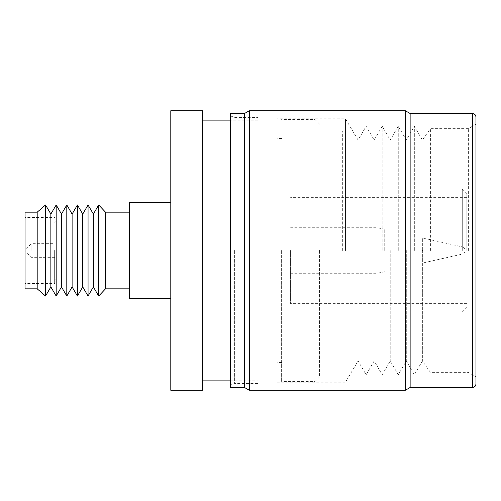 <?xml version="1.0" encoding="UTF-8"?>
<svg xmlns="http://www.w3.org/2000/svg" width="501" height="501" viewBox="0 0 501 501"><rect width="100%" height="100%" fill="white"/><g stroke="black" fill="none" stroke-linecap="round" stroke-linejoin="round"><path stroke-width="0.38" stroke-dasharray="2.5 1.88" d="M377.134 250.5L377.134 227.73L377.134 250.5M290.599 250.5L290.599 303.637L290.599 250.5M384.724 250.5L384.724 229.245L384.724 250.5M422.675 250.5L422.675 237.975L422.675 250.5M384.724 263.025L422.675 263.025L462.974 253.951L462.974 250.5L462.974 253.951A3.795 3.795 0 0 0 462.974 247.049L462.974 250.5L462.974 247.049L422.675 237.975L384.724 237.975M31.125 250.5L31.125 243.668L31.125 250.5M54.653 250.5L54.653 283.522L54.653 250.5M56.175 204.953L56.175 296.047M25.05 212.167L25.05 288.833M37.193 212.167L37.193 288.833M45.547 204.953L45.547 296.047M50.858 214.065L50.858 286.935M61.485 214.065L61.485 286.935M66.802 204.953L66.802 296.047M72.113 214.065L72.113 286.935M77.43 204.953L77.43 296.047M82.74 214.065L82.74 286.935M88.057 204.953L88.057 296.047M93.368 214.065L93.368 286.935M98.684 204.953L98.684 296.047M105.511 212.167L105.511 288.833M129.477 202.385L129.477 298.615M170.797 110.721L170.797 390.279M202.567 110.721L202.567 390.279M258.115 250.5L258.115 120.127L258.115 250.5M258.015 250.5L258.015 383.584L258.015 250.5M234.637 250.5L234.637 383.584L234.637 250.5M230.523 113.514L230.523 387.486M244.501 113.514L244.501 387.486M249.348 110.721L249.348 390.279M405.296 110.721L405.296 390.279M410.137 113.514L410.137 387.486M475.95 117.009L475.95 383.991M468.36 250.5L468.36 128.663L468.36 250.5M430.403 250.5L430.403 128.663L430.403 250.5M422.368 250.5L422.368 360.945L422.368 250.5M414.34 250.5L414.34 126.233L414.34 250.5M406.305 250.5L406.305 360.945L406.305 250.5M398.27 250.5L398.27 126.233L398.27 250.5M390.235 250.5L390.235 360.945L390.235 250.5M382.2 250.5L382.2 126.233L382.2 250.5M374.172 250.5L374.172 360.945L374.172 250.5M366.137 250.5L366.137 126.233L366.137 250.5M358.102 250.5L358.102 360.945L358.102 250.5M345.452 250.5L345.452 118.8L345.452 250.5M277.066 250.5L277.066 118.8L277.066 250.5M281.625 250.5L281.625 381.443L281.625 250.5M315.023 250.5L315.023 381.443L315.023 250.5M319.575 250.5L319.575 376.89L319.575 250.5M342.352 250.5L342.352 130.943L342.352 250.5M462.285 250.5L462.285 189.015L462.285 250.5M466.838 250.5L466.838 193.568L466.838 250.5M230.523 250.5L230.523 115.975L230.523 250.5M170.797 250.5L170.797 298.615L170.797 250.5M129.477 250.5L129.477 288.833L129.477 250.5M54.653 257.332L31.125 257.332L25.05 250.5L25.05 217.478L25.05 250.5L31.125 243.668L54.653 243.668M472.456 113.514L472.456 387.486M384.724 229.245L377.134 227.73L290.599 227.73M54.653 222.795L56.175 221.273L54.653 217.478L25.05 217.478M54.653 278.205L56.175 279.727L54.653 283.522L25.05 283.522M230.523 115.975L234.637 117.416L258.015 117.416L258.115 120.127L230.523 120.127M230.523 380.873L258.115 380.873L258.015 383.584L234.637 383.584L230.523 385.025M277.066 382.2L345.452 382.2L358.102 360.945L366.137 374.767L374.172 360.945L382.2 374.767L390.235 360.945L398.27 374.767L406.305 360.945L414.34 374.767L422.368 360.945L430.403 372.337L468.36 372.337L475.95 376.89M281.625 138.533L277.066 138.533M319.575 124.11L315.023 119.557L281.625 119.557M342.352 130.943L319.575 130.943M466.838 193.568L462.285 189.015L342.352 189.015M466.838 303.637L290.599 303.637M466.838 197.363L290.599 197.363M466.838 307.432L462.285 311.985L342.352 311.985M342.352 370.057L319.575 370.057M319.575 376.89L315.023 381.443L281.625 381.443M281.625 362.467L277.066 362.467M475.95 124.11L468.36 128.663L430.403 128.663L422.368 140.055L414.34 126.233L406.305 140.055L398.27 126.233L390.235 140.055L382.2 126.233L374.172 140.055L366.137 126.233L358.102 140.055L345.452 118.8L277.066 118.8M384.724 271.755L377.134 273.27L290.599 273.27"/><path stroke-width="0.75" d="M37.193 250.5L37.193 212.167L25.05 212.167L25.05 288.833L37.193 288.833L37.193 250.5M45.547 204.953L50.858 214.065L50.858 286.935L45.547 296.047L45.547 204.953L37.193 212.167M56.175 204.953L61.485 214.065L61.485 286.935L56.175 296.047L56.175 204.953L50.858 214.065M66.802 204.953L72.113 214.065L72.113 286.935L66.802 296.047L66.802 204.953L61.485 214.065M77.43 204.953L82.74 214.065L82.74 286.935L77.43 296.047L77.43 204.953L72.113 214.065M88.057 204.953L93.368 214.065L93.368 286.935L88.057 296.047L88.057 204.953L82.74 214.065M129.477 288.833L105.511 288.833L98.684 296.047L98.684 204.953L93.368 214.065M105.511 288.833L105.511 212.167L98.684 204.953M170.797 298.615L129.477 298.615L129.477 202.385L170.797 202.385M202.567 250.5L202.567 110.721L170.797 110.721L170.797 390.279L202.567 390.279L202.567 250.5M244.501 250.5L244.501 113.514L230.523 113.514L230.523 387.486L244.501 387.486L244.501 250.5M410.137 387.486L410.137 113.514L472.456 113.514L472.456 387.486L410.137 387.486L405.296 390.279L249.348 390.279L249.348 110.721L244.501 113.514M405.296 390.279L405.296 110.721L249.348 110.721M472.456 387.486C474.56 387.298 475.725 386.133 475.95 383.991L475.95 117.009C475.725 114.867 474.56 113.702 472.456 113.514M129.477 212.167L105.511 212.167M230.523 120.127L202.567 120.127M410.137 113.514L405.296 110.721M244.501 387.486L249.348 390.279M230.523 380.873L202.567 380.873M93.368 286.935L98.684 296.047M82.74 286.935L88.057 296.047M72.113 286.935L77.43 296.047M61.485 286.935L66.802 296.047M50.858 286.935L56.175 296.047M37.193 288.833L45.547 296.047"/></g></svg>
